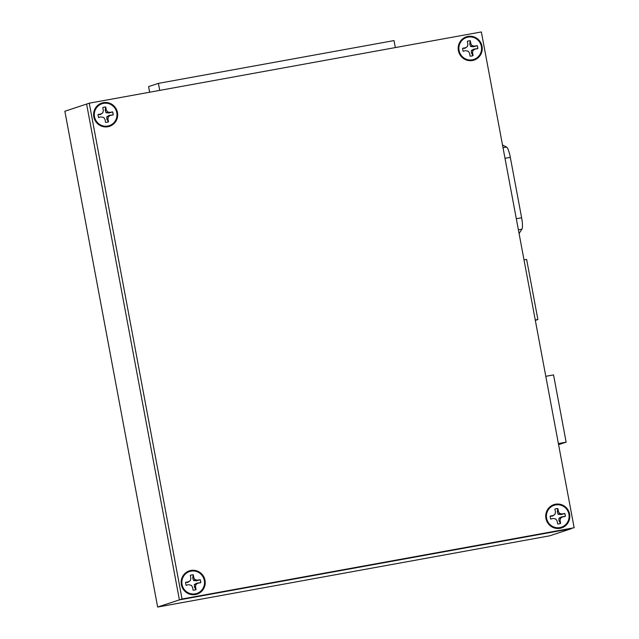 <?xml version="1.0" encoding="UTF-8"?>
<svg xmlns="http://www.w3.org/2000/svg" width="639" height="639" viewBox="0 0 639 639"><rect width="100%" height="100%" fill="white"/><g stroke="black" fill="none" stroke-linecap="round" stroke-linejoin="round"><path stroke-width="0.96" d="M93.805 116.849A12.261 12.021 71.7 0 0 107.895 126.746A12.261 12.021 71.7 0 0 117.472 112.552A12.261 12.021 71.7 0 0 103.382 102.655A12.261 12.021 71.7 0 0 93.805 116.849M458.387 50.609A12.261 12.021 71.7 0 0 472.469 60.497A12.261 12.021 71.7 0 0 482.046 46.304A12.261 12.021 71.7 0 0 467.964 36.407A12.261 12.021 71.7 0 0 458.387 50.609M545.93 518.405A12.261 12.021 71.7 0 0 560.02 528.301A12.261 12.021 71.7 0 0 569.597 514.099A12.261 12.021 71.7 0 0 555.507 504.211A12.261 12.021 71.7 0 0 545.93 518.405M181.356 584.645A12.261 12.021 71.7 0 0 195.438 594.542A12.261 12.021 71.7 0 0 205.015 580.348A12.261 12.021 71.7 0 0 190.933 570.451A12.261 12.021 71.7 0 0 181.356 584.645M89.26 103.191L182.051 599.007L179.399 599.877L571.49 528.637L549.74 535.809L157.649 607.05L64.858 111.242L86.608 104.069L179.399 599.877L574.141 527.758L481.351 31.95L89.26 103.191L86.608 104.069L179.399 599.877L157.649 607.05M182.051 599.007L574.141 527.758M190.726 575.204A7.7 7.548 -108.3 0 1 193.146 574.844L192.754 578.143L193.617 580.547L196.524 580.795L200.103 579.733A7.7 7.548 -108.3 0 1 200.654 582.672L196.964 583.127L194.36 584.493L194.4 586.929L195.917 589.685A7.7 7.548 -108.3 0 1 195.55 589.821M200.103 579.733L197.283 580.188L195.079 579.693L193.833 577.768L193.282 574.82A7.7 7.548 71.7 0 0 190.31 575.356L190.861 578.303L190.406 580.547L188.521 581.778L185.622 582.305A7.7 7.548 71.7 0 0 186.189 585.332L188.337 584.693L186.077 585.324M189.088 584.805L191.293 585.3L192.539 587.225L193.09 590.18A7.7 7.548 71.7 0 0 196.061 589.637L195.51 586.69L195.965 584.445L197.85 583.215L200.75 582.688A7.7 7.548 71.7 0 0 200.183 579.661M182.043 584.525A11.542 11.318 -108.3 0 1 191.061 571.154A11.542 11.318 -108.3 0 1 204.328 580.476A11.542 11.318 -108.3 0 1 195.31 593.839A11.542 11.318 -108.3 0 1 182.043 584.525M192.754 578.143L193.833 577.768M193.617 580.547L195.079 579.693M196.524 580.795L197.283 580.188M185.526 582.385L187.898 582.369L190.406 580.547M187.898 582.369L188.521 581.778M196.964 583.127L197.85 583.215M194.36 584.493L195.965 584.445M194.4 586.929L195.51 586.69M555.307 508.956A7.7 7.548 -108.3 0 1 557.719 508.604L557.328 511.903L558.198 514.299L561.106 514.555L564.684 513.492A7.7 7.548 -108.3 0 1 565.227 516.432L561.545 516.879L558.941 518.253L558.973 520.689L560.499 523.445A7.7 7.548 -108.3 0 1 560.123 523.581M564.684 513.492L561.865 513.948L559.652 513.452L558.414 511.519L557.863 508.572A7.7 7.548 71.7 0 0 554.892 509.115L555.443 512.063L554.987 514.299L553.094 515.537L550.203 516.064A7.7 7.548 71.7 0 0 550.77 519.092L552.911 518.453L550.658 519.076M553.662 518.564L555.874 519.052L557.112 520.985L557.663 523.932A7.7 7.548 71.7 0 0 560.635 523.397L560.083 520.442L560.539 518.205L562.432 516.967L565.323 516.44A7.7 7.548 71.7 0 0 564.756 513.421M546.617 518.277A11.542 11.318 -108.3 0 1 555.642 504.906A11.542 11.318 -108.3 0 1 568.91 514.227A11.542 11.318 -108.3 0 1 559.884 527.598A11.542 11.318 -108.3 0 1 546.617 518.277M557.328 511.903L558.414 511.519M558.198 514.299L559.652 513.452M561.106 514.555L561.865 513.948M550.107 516.144L552.479 516.12L554.987 514.299M552.479 516.12L553.094 515.537M561.545 516.879L562.432 516.967M558.941 518.253L560.539 518.205M558.973 520.689L560.083 520.442M467.756 41.16A7.7 7.548 -108.3 0 1 470.176 40.808L469.785 44.107L470.655 46.503L473.563 46.759L477.133 45.696A7.7 7.548 -108.3 0 1 477.684 48.628L473.994 49.083L471.39 50.449L471.43 52.885L472.956 55.641A7.7 7.548 -108.3 0 1 472.58 55.785M477.133 45.696L474.314 46.144L472.109 45.657L470.871 43.724L470.32 40.776A7.7 7.548 71.7 0 0 467.349 41.311L467.9 44.267L467.436 46.503L465.551 47.741L462.652 48.268A7.7 7.548 71.7 0 0 463.219 51.288L465.368 50.649L463.107 51.28M466.119 50.769L468.331 51.256L469.569 53.189L470.12 56.136A7.7 7.548 71.7 0 0 473.092 55.593L472.541 52.646L472.996 50.409L474.881 49.171L477.78 48.644A7.7 7.548 71.7 0 0 477.213 45.617M459.074 50.481A11.542 11.318 -108.3 0 1 468.091 37.11A11.542 11.318 -108.3 0 1 481.359 46.431A11.542 11.318 -108.3 0 1 472.341 59.802A11.542 11.318 -108.3 0 1 459.074 50.481M103.183 107.408A7.7 7.548 -108.3 0 1 105.595 107.048L105.211 110.347L106.074 112.744L108.981 112.999L112.56 111.937A7.7 7.548 -108.3 0 1 113.103 114.876L109.421 115.332L106.817 116.697L106.849 119.134L108.374 121.889A7.7 7.548 -108.3 0 1 107.999 122.025M112.56 111.937L109.74 112.392L107.528 111.897L106.29 109.972L105.739 107.017A7.7 7.548 71.7 0 0 102.767 107.56L103.318 110.507L102.863 112.752L100.978 113.982L98.079 114.509A7.7 7.548 71.7 0 0 98.646 117.536L100.786 116.897L98.534 117.52M101.537 117.009L103.75 117.504L104.988 119.429L105.539 122.376A7.7 7.548 71.7 0 0 108.51 121.841L107.959 118.894L108.422 116.649L110.307 115.419L113.199 114.892A7.7 7.548 71.7 0 0 112.64 111.865M94.5 116.721A11.542 11.318 -108.3 0 1 103.518 103.358A11.542 11.318 -108.3 0 1 116.785 112.672A11.542 11.318 -108.3 0 1 107.759 126.043A11.542 11.318 -108.3 0 1 94.5 116.721M149.646 92.224L148.591 86.6L158.408 83.366L394.023 40.584L395.333 47.582M159.718 90.395L158.408 83.366M524.012 259.897L526.64 259.426L537.886 319.532L535.258 320.003M535.33 320.371L537.886 319.532M558.39 443.578L566.138 442.172L553.558 374.893L545.802 376.307M558.59 444.656L566.138 442.172M502.51 144.989L506.559 147.058A11.222 2.181 79.7 0 1 510.313 157.354L521.624 217.755A11.222 2.181 79.7 0 1 521.927 229.185L519.084 233.539M105.211 110.347L106.29 109.972M106.074 112.744L107.528 111.897M108.981 112.999L109.74 112.392M97.983 114.589L100.355 114.565L102.863 112.752M100.355 114.565L100.978 113.982M109.421 115.332L110.307 115.419M106.817 116.697L108.422 116.649M106.849 119.134L107.959 118.894M469.785 44.107L470.871 43.724M470.655 46.503L472.109 45.657M473.563 46.759L474.314 46.144M462.556 48.34L464.928 48.324L467.436 46.503M464.928 48.324L465.551 47.741M473.994 49.083L474.881 49.171M471.39 50.449L472.996 50.409M471.43 52.885L472.541 52.646M510.313 157.354L505.002 158.32M506.559 147.058L503.021 147.705M521.624 217.755L516.304 218.722M521.927 229.185L518.389 229.832"/></g></svg>
